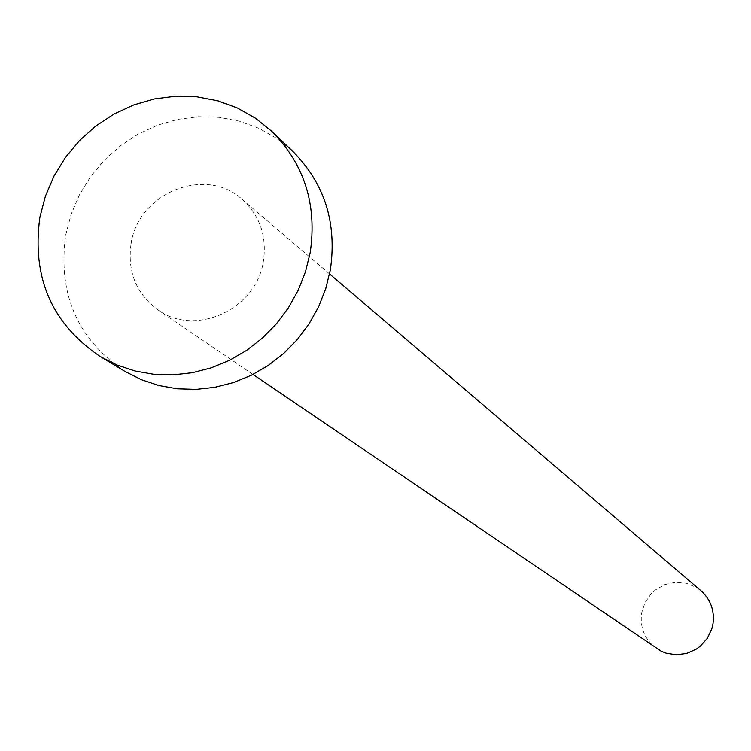 <?xml version="1.0" encoding="UTF-8"?>
<svg xmlns="http://www.w3.org/2000/svg" width="751" height="751" viewBox="0 0 751 751"><rect width="100%" height="100%" fill="white"/><g stroke="black" fill="none" stroke-linecap="round" stroke-linejoin="round"><path stroke-width="0.56" stroke-dasharray="3.75 2.82" d="M656.731 648.657C644.856 639.814 639.805 627.977 641.589 613.135L644.949 602.678L651.258 593.647L655.341 589.939L664.917 584.55L675.618 582.26L686.489 583.264L696.515 587.489L700.927 590.699M131.087 243.653C138.25 192.8 205.652 165.652 242.057 199.315C259.855 215.556 266.971 236.133 263.404 261.048C256.664 309.262 195.204 337.471 157.813 309.816C136.109 293.585 127.201 271.524 131.087 243.653M124.891 371.379C77.381 339.274 57.649 293.829 65.703 235.063L71.082 214.448L79.475 194.772L90.693 176.485L104.455 160.019L120.442 145.769L138.287 134.063L157.56 125.192L177.818 119.362L198.574 116.724L219.33 117.353L239.607 121.24L258.898 128.308L276.743 138.391L292.702 151.27M329.576 273.965L242.057 199.315M252.974 374.449L157.813 309.816"/><path stroke-width="1.13" d="M329.576 273.965L700.927 590.699C710.643 599.551 714.67 610.582 712.99 623.781L711.798 628.878L707.301 638.341L700.336 646.16L696.093 649.249L686.545 653.464L676.238 654.806L666.015 653.154L661.209 651.248L252.974 374.449M271.843 131.397L292.702 151.27C324.592 183.413 337.143 222.934 330.356 269.853L325.737 288.694L318.584 306.84L309.036 323.916L297.283 339.593L283.568 353.552L268.154 365.521L251.36 375.256L233.514 382.559L214.983 387.309L196.124 389.403L177.33 388.811L158.949 385.554L141.357 379.706L124.891 371.379L100.202 356.528C51.706 323.737 31.598 277.316 39.897 217.255L45.407 196.199L54.006 176.081L65.478 157.381L79.55 140.54L95.893 125.961L114.133 113.983L133.819 104.896L154.518 98.916L175.715 96.194L196.922 96.813L217.621 100.765L237.325 107.966L255.547 118.254L271.843 131.397C304.399 164.206 317.185 204.601 310.21 252.561L305.479 271.824L298.147 290.374L288.375 307.854L276.359 323.888L262.324 338.175L246.572 350.417L229.393 360.377L211.153 367.868L192.218 372.731L172.955 374.89L153.748 374.298L134.973 370.985L117.015 365.014L100.202 356.528"/></g></svg>
